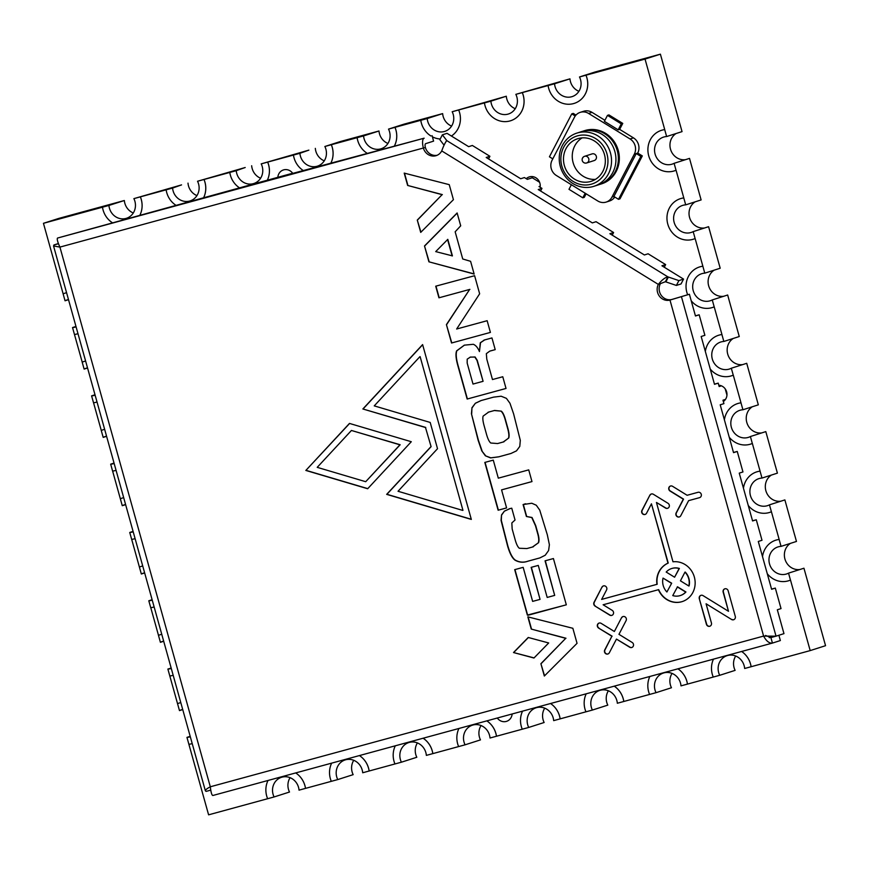 <?xml version="1.0" encoding="UTF-8"?>
<svg xmlns="http://www.w3.org/2000/svg" width="869" height="869" viewBox="0 0 869 869"><rect width="100%" height="100%" fill="white"/><g stroke="black" fill="none" stroke-linecap="round" stroke-linejoin="round"><path stroke-width="1.3" d="M540.116 187.237A8.864 8.245 -107.7 0 0 539.899 183.185A8.864 8.245 -107.7 0 0 529.243 176.918A8.864 8.245 -107.7 0 0 526.256 178.688M723.345 401.521A8.864 8.245 -107.7 0 0 726.636 391.854A8.864 8.245 -107.7 0 0 718.804 385.228M726.929 393.342A8.864 8.245 72.3 0 1 726.093 391.289A8.864 8.245 72.3 0 1 725.8 389.801M497.307 718.022A8.864 8.245 -107.7 0 0 506.562 721.346A8.864 8.245 -107.7 0 0 512.145 713.981M645.037 59.081L660.397 54.171L680.09 124.701A21.28 19.791 72.3 0 1 680.112 124.701L682.046 131.621L666.632 136.542A14.186 13.198 -107.7 0 0 663.503 137.117A14.186 13.198 -107.7 0 0 655.259 154.639A14.186 13.198 -107.7 0 0 672.139 164.143A14.186 13.198 -107.7 0 0 674.105 163.318L676.039 170.237A21.28 19.791 72.3 0 1 674.301 170.889A21.28 19.791 72.3 0 1 648.73 155.844A21.28 19.791 72.3 0 1 661.352 130.361A21.28 19.791 72.3 0 1 661.374 130.35A21.28 19.791 72.3 0 1 664.731 129.611L645.037 59.081L585.978 75.201A21.28 19.791 72.3 0 1 586.89 77.895A21.28 19.791 72.3 0 1 574.268 103.378A21.28 19.791 72.3 0 1 548.687 88.323A21.28 19.791 72.3 0 1 548.1 85.542L522.312 92.581A21.28 19.791 72.3 0 1 523.247 95.264A21.28 19.791 72.3 0 1 510.603 120.758A21.28 19.791 72.3 0 1 485.032 105.703A21.28 19.791 72.3 0 1 484.435 102.922L458.658 109.961A21.28 19.791 72.3 0 1 459.592 112.644A21.28 19.791 72.3 0 1 451.391 136.031A21.28 19.791 72.3 0 0 459.592 112.644A21.28 19.791 72.3 0 0 458.636 109.972L458.658 109.961M578.906 91.321A14.186 13.198 72.3 0 1 570.466 81.653A14.186 13.198 72.3 0 1 569.966 78.851L554.552 83.782A14.186 13.198 -107.7 0 0 555.052 86.585A14.186 13.198 -107.7 0 0 572.106 96.622A14.186 13.198 -107.7 0 0 580.525 79.633A14.186 13.198 -107.7 0 0 579.504 76.972L585.956 75.212A21.28 19.791 72.3 0 1 586.912 77.884A21.28 19.791 72.3 0 1 574.29 103.368A21.28 19.791 72.3 0 1 574.279 103.368L574.268 103.378M515.241 108.701A14.186 13.198 72.3 0 1 506.812 99.033A14.186 13.198 72.3 0 1 506.301 96.231L490.887 101.162A14.186 13.198 -107.7 0 0 491.398 103.965A14.186 13.198 -107.7 0 0 508.441 114.002A14.186 13.198 -107.7 0 0 516.859 97.013A14.186 13.198 -107.7 0 0 515.838 94.352L522.291 92.592A21.28 19.791 72.3 0 1 523.225 95.275A21.28 19.791 72.3 0 1 510.635 120.748A21.28 19.791 72.3 0 1 510.614 120.748L510.635 120.748M440.214 138.986A21.28 19.791 72.3 0 1 432.404 136.835M430.905 135.977A21.28 19.791 72.3 0 1 421.367 123.083A21.28 19.791 72.3 0 1 420.781 120.302L394.993 127.341A21.28 19.791 72.3 0 1 395.927 130.024A21.28 19.791 72.3 0 1 394.45 145.905M133.294 212.981A14.186 13.198 72.3 0 1 124.854 203.313A14.186 13.198 72.3 0 1 124.343 200.511L108.929 205.442A14.186 13.198 -107.7 0 0 109.44 208.245A14.186 13.198 -107.7 0 0 126.494 218.282A14.186 13.198 -107.7 0 0 134.901 201.293A14.186 13.198 -107.7 0 0 133.88 198.632L140.333 196.861A21.28 19.791 72.3 0 1 141.267 199.555A21.28 19.791 72.3 0 1 139.887 215.24A21.28 19.791 72.3 0 0 141.289 199.544A21.28 19.791 72.3 0 0 140.365 196.861L172.594 188.062A14.186 13.198 -107.7 0 0 173.094 190.865A14.186 13.198 -107.7 0 0 190.148 200.902A14.186 13.198 -107.7 0 0 198.566 183.913A14.186 13.198 -107.7 0 0 197.545 181.252L245.21 167.511L236.249 170.682A14.186 13.198 -107.7 0 0 236.759 173.485A14.186 13.198 -107.7 0 0 253.813 183.522A14.186 13.198 -107.7 0 0 262.221 166.533A14.186 13.198 -107.7 0 0 261.2 163.872L308.875 150.131L299.914 153.302A14.186 13.198 -107.7 0 0 300.413 156.105A14.186 13.198 -107.7 0 0 317.467 166.142A14.186 13.198 -107.7 0 0 325.886 149.153A14.186 13.198 -107.7 0 0 324.865 146.492L340.279 141.56L378.982 130.991L363.568 135.922A14.186 13.198 -107.7 0 0 364.078 138.725A14.186 13.198 -107.7 0 0 381.133 148.762A14.186 13.198 -107.7 0 0 389.54 131.773A14.186 13.198 -107.7 0 0 388.519 129.112L403.933 124.18L442.647 113.611L427.233 118.542A14.186 13.198 -107.7 0 0 427.733 121.345A14.186 13.198 -107.7 0 0 444.787 131.382A14.186 13.198 -107.7 0 0 453.205 114.393A14.186 13.198 -107.7 0 0 452.184 111.732L506.301 96.231M112.383 222.736A21.28 19.791 72.3 0 1 103.074 209.983A21.28 19.791 72.3 0 1 102.477 207.202L43.45 223.311L63.144 293.852M239.79 188.03A21.28 19.791 72.3 0 1 230.394 175.223A21.28 19.791 72.3 0 1 229.796 172.442L204.019 179.481A21.28 19.791 72.3 0 1 204.932 182.175A21.28 19.791 72.3 0 1 203.52 197.915M197.545 181.252L203.998 179.492A21.28 19.791 72.3 0 1 204.954 182.164A21.28 19.791 72.3 0 1 203.542 197.904M176.092 205.388A21.28 19.791 72.3 0 1 166.729 192.603A21.28 19.791 72.3 0 1 166.142 189.822M267.652 162.112A21.28 19.791 72.3 0 1 268.586 164.795A21.28 19.791 72.3 0 1 267.152 180.578A21.28 19.791 72.3 0 0 268.608 164.784A21.28 19.791 72.3 0 0 267.685 162.101L261.2 163.872M331.317 144.732A21.28 19.791 72.3 0 1 332.251 147.415A21.28 19.791 72.3 0 1 330.796 163.253A21.28 19.791 72.3 0 0 332.273 147.404A21.28 19.791 72.3 0 0 331.339 144.721L324.865 146.492M303.498 170.682A21.28 19.791 72.3 0 1 294.048 157.843A21.28 19.791 72.3 0 1 293.461 155.062L267.685 162.101M579.504 76.972L594.917 72.04L660.397 54.171M515.838 94.352L569.966 78.851M451.587 126.081A14.186 13.198 72.3 0 1 443.147 116.413A14.186 13.198 72.3 0 1 442.647 113.611M133.88 198.632L181.556 184.891L172.594 188.062M196.948 195.601A14.186 13.198 72.3 0 1 188.508 185.933A14.186 13.198 72.3 0 1 188.008 183.131M260.613 178.221A14.186 13.198 72.3 0 1 252.173 168.553A14.186 13.198 72.3 0 1 251.662 165.751M324.267 160.841A14.186 13.198 72.3 0 1 315.827 151.173A14.186 13.198 72.3 0 1 315.328 148.371M388.519 129.112L394.971 127.352A21.28 19.791 72.3 0 1 395.906 130.035A21.28 19.791 72.3 0 1 394.428 145.916M367.207 153.335A21.28 19.791 72.3 0 1 357.713 140.463A21.28 19.791 72.3 0 1 357.116 137.682L331.339 144.721M387.932 143.461A14.186 13.198 72.3 0 1 379.492 133.793A14.186 13.198 72.3 0 1 378.982 130.991M735.706 656.019A14.186 13.198 -107.7 0 0 734.099 667.707A14.186 13.198 -107.7 0 0 735.12 670.368L719.706 675.3A14.186 13.198 72.3 0 1 718.685 672.639A14.186 13.198 72.3 0 1 727.092 655.65A14.186 13.198 72.3 0 1 744.146 665.687A14.186 13.198 72.3 0 1 744.657 668.489L751.109 666.729A21.28 19.791 -107.7 0 0 750.512 663.949A21.28 19.791 -107.7 0 0 741.637 651.478A21.28 19.791 -107.7 0 1 750.534 663.938A21.28 19.791 -107.7 0 1 751.131 666.719L810.19 650.599L790.497 580.058A21.28 19.791 72.3 0 1 788.759 580.709A21.28 19.791 72.3 0 1 788.737 580.72A21.28 19.791 72.3 0 1 767.284 573.736M713.482 659.136A21.28 19.791 -107.7 0 0 712.319 674.377A21.28 19.791 -107.7 0 0 713.253 677.06L719.706 675.3M672.052 673.399A14.186 13.198 -107.7 0 0 670.433 685.087A14.186 13.198 -107.7 0 0 671.455 687.748L656.041 692.68A14.186 13.198 72.3 0 1 655.02 690.019A14.186 13.198 72.3 0 1 663.438 673.03A14.186 13.198 72.3 0 1 680.492 683.067A14.186 13.198 72.3 0 1 680.992 685.869L687.444 684.109A21.28 19.791 -107.7 0 0 686.858 681.329A21.28 19.791 -107.7 0 0 677.929 668.826M649.838 676.473A21.28 19.791 -107.7 0 0 648.654 691.757A21.28 19.791 -107.7 0 0 649.588 694.44L656.041 692.68M687.444 684.109L687.477 684.099A21.28 19.791 -107.7 0 0 686.879 681.318A21.28 19.791 -107.7 0 0 677.961 668.815M608.387 690.779A14.186 13.198 -107.7 0 0 606.779 702.467A14.186 13.198 -107.7 0 0 607.8 705.128L592.386 710.06A14.186 13.198 72.3 0 1 591.365 707.399A14.186 13.198 72.3 0 1 599.784 690.41A14.186 13.198 72.3 0 1 616.827 700.447A14.186 13.198 72.3 0 1 617.338 703.249L623.79 701.489A21.28 19.791 -107.7 0 0 623.192 698.709A21.28 19.791 -107.7 0 0 614.231 686.173M586.206 693.81A21.28 19.791 -107.7 0 0 585 709.137A21.28 19.791 -107.7 0 0 585.934 711.82L592.386 710.06M623.79 701.489L623.812 701.479A21.28 19.791 -107.7 0 0 623.225 698.698A21.28 19.791 -107.7 0 0 614.253 686.162M290.094 777.679A14.186 13.198 -107.7 0 0 288.475 789.367A14.186 13.198 -107.7 0 0 289.496 792.028L274.083 796.96A14.186 13.198 72.3 0 1 273.072 794.299A14.186 13.198 72.3 0 1 281.48 777.31A14.186 13.198 72.3 0 1 298.534 787.347A14.186 13.198 72.3 0 1 299.034 790.149L305.519 788.379A21.28 19.791 -107.7 0 0 304.9 785.609A21.28 19.791 -107.7 0 0 295.71 772.932A21.28 19.791 -107.7 0 1 304.921 785.598A21.28 19.791 -107.7 0 1 305.519 788.379L337.748 779.58A14.186 13.198 72.3 0 1 336.727 776.919A14.186 13.198 72.3 0 1 345.145 759.93A14.186 13.198 72.3 0 1 362.188 769.967A14.186 13.198 72.3 0 1 362.699 772.769L369.151 770.999A21.28 19.791 -107.7 0 0 368.586 768.218A21.28 19.791 -107.7 0 0 359.44 755.574A21.28 19.791 -107.7 0 1 368.554 768.229A21.28 19.791 -107.7 0 1 369.151 770.999L401.402 762.2A14.186 13.198 72.3 0 1 400.392 759.539A14.186 13.198 72.3 0 1 408.799 742.55A14.186 13.198 72.3 0 1 425.853 752.587A14.186 13.198 72.3 0 1 426.353 755.389L432.805 753.619A21.28 19.791 -107.7 0 0 432.241 750.838A21.28 19.791 -107.7 0 0 423.149 738.216M268.021 780.471A21.28 19.791 -107.7 0 0 266.707 796.037A21.28 19.791 -107.7 0 0 267.63 798.72L274.083 796.96M331.654 763.134A21.28 19.791 -107.7 0 0 330.361 778.657A21.28 19.791 -107.7 0 0 331.295 781.34M458.93 728.472A21.28 19.791 -107.7 0 0 457.681 743.897A21.28 19.791 -107.7 0 0 458.615 746.58L432.838 753.619A21.28 19.791 -107.7 0 0 432.219 750.849A21.28 19.791 -107.7 0 0 423.116 738.226M395.297 745.808A21.28 19.791 -107.7 0 0 394.015 761.277A21.28 19.791 -107.7 0 0 394.95 763.96M481.068 725.539A14.186 13.198 -107.7 0 0 479.46 737.227A14.186 13.198 -107.7 0 0 480.481 739.888L465.067 744.82A14.186 13.198 72.3 0 1 464.046 742.159A14.186 13.198 72.3 0 1 472.464 725.17A14.186 13.198 72.3 0 1 489.508 735.207A14.186 13.198 72.3 0 1 490.018 738.009L496.492 736.239A21.28 19.791 -107.7 0 0 495.873 733.469A21.28 19.791 -107.7 0 0 486.825 720.879M522.562 711.135A21.28 19.791 -107.7 0 0 521.335 726.517A21.28 19.791 -107.7 0 0 522.269 729.2L496.492 736.239A21.28 19.791 -107.7 0 0 495.906 733.458A21.28 19.791 -107.7 0 0 486.846 720.868M353.759 760.299A14.186 13.198 -107.7 0 0 352.141 771.987A14.186 13.198 -107.7 0 0 353.162 774.648L337.748 779.58M417.413 742.919A14.186 13.198 -107.7 0 0 415.795 754.607A14.186 13.198 -107.7 0 0 416.816 757.268L401.402 762.2M544.733 708.159A14.186 13.198 -107.7 0 0 543.114 719.847A14.186 13.198 -107.7 0 0 544.135 722.508L528.721 727.44A14.186 13.198 72.3 0 1 527.7 724.779A14.186 13.198 72.3 0 1 536.119 707.79A14.186 13.198 72.3 0 1 553.173 717.827A14.186 13.198 72.3 0 1 553.672 720.629L560.125 718.869A21.28 19.791 -107.7 0 0 559.538 716.089A21.28 19.791 -107.7 0 0 550.522 703.521M560.125 718.869L560.157 718.859A21.28 19.791 -107.7 0 0 559.56 716.078A21.28 19.791 -107.7 0 0 550.555 703.521M775.474 466.218L775.441 466.229A21.28 19.791 72.3 0 1 775.474 466.218L777.407 473.138L761.994 478.069A14.186 13.198 -107.7 0 0 758.865 478.634A14.186 13.198 -107.7 0 0 750.61 496.166A14.186 13.198 -107.7 0 0 767.501 505.66A14.186 13.198 -107.7 0 0 769.467 504.835L784.881 499.914L794.516 534.533A21.28 19.791 72.3 0 1 794.538 534.522L796.471 541.441L781.057 546.373A14.186 13.198 -107.7 0 0 777.929 546.938A14.186 13.198 -107.7 0 0 769.684 564.47A14.186 13.198 -107.7 0 0 786.564 573.964A14.186 13.198 -107.7 0 0 788.531 573.138L790.464 580.068A21.28 19.791 72.3 0 1 788.726 580.72L788.759 580.709M769.467 504.835L771.4 511.765A21.28 19.791 72.3 0 1 769.662 512.417A21.28 19.791 72.3 0 1 748.263 505.508M771.4 511.765L771.422 511.754A21.28 19.791 72.3 0 1 769.684 512.406A21.28 19.791 72.3 0 1 769.673 512.417L769.684 512.406M743.451 488.226A21.28 19.791 72.3 0 1 756.703 471.878L756.725 471.878A21.28 19.791 72.3 0 1 756.725 471.878A21.28 19.791 72.3 0 1 760.082 471.139L752.348 443.451A21.28 19.791 72.3 0 1 750.588 444.113A21.28 19.791 72.3 0 1 729.254 437.27M756.378 397.915A21.28 19.791 72.3 0 1 756.399 397.915L758.333 404.835L742.919 409.766A14.186 13.198 -107.7 0 0 739.791 410.331A14.186 13.198 -107.7 0 0 731.535 427.863A14.186 13.198 -107.7 0 0 748.426 437.357A14.186 13.198 -107.7 0 0 750.392 436.531L752.326 443.462A21.28 19.791 72.3 0 1 750.61 444.102A21.28 19.791 72.3 0 1 750.599 444.102L750.61 444.102M676.039 170.237L676.071 170.237A21.28 19.791 72.3 0 1 674.333 170.889A21.28 19.791 72.3 0 1 674.311 170.889L674.333 170.889M680.416 198.664L680.449 198.653A21.28 19.791 72.3 0 1 683.773 197.926L685.706 204.856A14.186 13.198 -107.7 0 0 682.578 205.421A14.186 13.198 -107.7 0 0 674.322 222.953A14.186 13.198 -107.7 0 0 691.213 232.447A14.186 13.198 -107.7 0 0 693.18 231.621L695.113 238.54A21.28 19.791 72.3 0 1 693.375 239.203A21.28 19.791 72.3 0 1 667.794 224.148A21.28 19.791 72.3 0 1 680.416 198.664A21.28 19.791 72.3 0 1 680.449 198.653A21.28 19.791 72.3 0 1 683.794 197.915L676.071 170.237M695.113 238.54L695.135 238.54A21.28 19.791 72.3 0 1 693.397 239.192A21.28 19.791 72.3 0 1 693.386 239.192L693.375 239.203M705.335 351.434A21.28 19.791 72.3 0 1 718.565 335.271A21.28 19.791 72.3 0 1 718.587 335.26A21.28 19.791 72.3 0 1 721.943 334.532L714.209 306.844A21.28 19.791 72.3 0 1 712.45 307.507A21.28 19.791 72.3 0 1 691.224 300.804M687.64 294.732A21.28 19.791 72.3 0 1 686.868 292.451A21.28 19.791 72.3 0 1 699.491 266.968A21.28 19.791 72.3 0 1 699.512 266.957A21.28 19.791 72.3 0 1 702.869 266.229L695.135 238.54M699.491 266.968L699.512 266.957A21.28 19.791 72.3 0 1 702.847 266.229L704.781 273.159A14.186 13.198 -107.7 0 0 701.652 273.724A14.186 13.198 -107.7 0 0 693.397 291.256A14.186 13.198 -107.7 0 0 710.288 300.75A14.186 13.198 -107.7 0 0 712.254 299.924L714.188 306.844A21.28 19.791 72.3 0 1 712.471 307.496A21.28 19.791 72.3 0 1 712.461 307.496L712.471 307.496M724.398 419.836A21.28 19.791 72.3 0 1 737.629 403.574A21.28 19.791 72.3 0 1 737.662 403.564A21.28 19.791 72.3 0 1 741.007 402.836L733.284 375.147A21.28 19.791 72.3 0 1 731.513 375.81A21.28 19.791 72.3 0 1 710.245 369.043M718.587 335.26L718.565 335.271A21.28 19.791 72.3 0 1 721.911 334.532L723.844 341.463A14.186 13.198 -107.7 0 0 720.716 342.028A14.186 13.198 -107.7 0 0 712.471 359.56A14.186 13.198 -107.7 0 0 729.352 369.053A14.186 13.198 -107.7 0 0 731.318 368.228L733.251 375.158A21.28 19.791 72.3 0 1 731.546 375.799A21.28 19.791 72.3 0 1 731.524 375.799L731.546 375.799M182.729 709.571L179.481 710.614A14.186 13.198 72.3 0 1 181.447 709.788A14.186 13.198 72.3 0 1 182.696 709.462M163.698 641.257L160.407 642.31A14.186 13.198 72.3 0 1 162.373 641.485A14.186 13.198 72.3 0 1 163.665 641.148M144.656 572.943L141.332 573.996A14.186 13.198 72.3 0 1 143.298 573.182A14.186 13.198 72.3 0 1 144.634 572.834M68.51 299.675L65.056 300.783A14.186 13.198 72.3 0 1 67.022 299.957A14.186 13.198 72.3 0 1 68.488 299.588M87.552 367.989L84.119 369.086A14.186 13.198 72.3 0 1 86.085 368.271A14.186 13.198 72.3 0 1 87.53 367.902M106.583 436.303L103.194 437.389A14.186 13.198 72.3 0 1 105.16 436.575A14.186 13.198 72.3 0 1 106.561 436.216M125.625 504.628L122.268 505.693A14.186 13.198 72.3 0 1 124.234 504.878A14.186 13.198 72.3 0 1 125.592 504.52M539.204 182.023A8.864 8.245 72.3 0 1 539.052 181.132M685.706 204.856L701.12 199.924L699.165 193.005A21.28 19.791 72.3 0 1 699.187 193.005L691.431 165.316A21.28 19.791 72.3 0 1 691.431 165.327L689.519 158.386L674.105 163.318M718.229 261.308A21.28 19.791 72.3 0 1 718.261 261.308L710.527 233.62A21.28 19.791 72.3 0 1 710.505 233.631M737.303 329.612A21.28 19.791 72.3 0 1 737.325 329.612L729.569 301.934A21.28 19.791 72.3 0 1 729.569 301.934L727.668 295.004L712.254 299.924M756.399 397.915L748.644 370.237A21.28 19.791 72.3 0 1 748.644 370.237L746.732 363.307L731.318 368.228M775.441 466.229L767.74 438.53A21.28 19.791 72.3 0 1 767.718 438.541M810.19 650.599L825.55 645.689L805.878 575.137A21.28 19.791 72.3 0 1 805.856 575.148M124.343 200.511L58.81 218.401L43.45 223.311M292.777 173.431A8.864 8.245 -107.7 0 0 283.413 169.944A8.864 8.245 -107.7 0 0 277.819 177.504M77.83 333.739A21.28 19.791 -107.7 0 0 77.841 333.729A21.28 19.791 -107.7 0 0 77.993 333.685A21.28 19.791 -107.7 0 1 77.819 333.739L77.841 333.729A21.28 19.791 -107.7 0 1 74.462 334.478L82.218 362.156M64.882 293.201L64.86 293.201A21.28 19.791 -107.7 0 1 66.587 292.744A21.28 19.791 -107.7 0 0 64.882 293.201A21.28 19.791 -107.7 0 0 64.871 293.201A21.28 19.791 -107.7 0 0 63.122 293.863L65.056 300.783M96.894 402.043A21.28 19.791 -107.7 0 0 96.904 402.032A21.28 19.791 -107.7 0 0 97.024 401.999A21.28 19.791 -107.7 0 1 96.883 402.043L96.904 402.032A21.28 19.791 -107.7 0 1 93.526 402.781L91.593 395.862L95.014 394.765M83.935 361.515A21.28 19.791 -107.7 0 1 85.618 361.059A21.28 19.791 -107.7 0 0 83.956 361.504A21.28 19.791 -107.7 0 0 83.945 361.504L83.935 361.515A21.28 19.791 -107.7 0 0 82.186 362.167L84.119 369.086M93.559 402.781L101.282 430.459M115.968 470.346A21.28 19.791 -107.7 0 0 115.979 470.346A21.28 19.791 -107.7 0 0 116.066 470.314A21.28 19.791 -107.7 0 1 115.957 470.346L115.979 470.346A21.28 19.791 -107.7 0 1 112.601 471.085L110.667 464.165L114.045 463.079M102.998 429.818A21.28 19.791 -107.7 0 1 104.649 429.373A21.28 19.791 -107.7 0 0 103.02 429.807A21.28 19.791 -107.7 0 0 103.009 429.807L102.998 429.818A21.28 19.791 -107.7 0 0 101.26 430.47L103.194 437.389M112.622 471.085L122.268 505.693M133.196 531.785A14.186 13.198 72.3 0 1 132.87 531.893A14.186 13.198 72.3 0 1 129.742 532.469L131.675 539.388A21.28 19.791 -107.7 0 0 135.032 538.65A21.28 19.791 -107.7 0 0 135.053 538.65A21.28 19.791 -107.7 0 0 135.097 538.628A21.28 19.791 -107.7 0 1 135.032 538.65L135.053 538.65M122.073 498.122L122.094 498.111A21.28 19.791 -107.7 0 1 123.691 497.687A21.28 19.791 -107.7 0 0 122.094 498.111A21.28 19.791 -107.7 0 0 122.084 498.111A21.28 19.791 -107.7 0 0 120.335 498.773M131.697 539.388L141.332 573.996M152.227 600.11A14.186 13.198 72.3 0 1 151.934 600.207A14.186 13.198 72.3 0 1 148.805 600.772L150.739 607.692A21.28 19.791 -107.7 0 0 154.095 606.953A21.28 19.791 -107.7 0 0 154.117 606.953A21.28 19.791 -107.7 0 0 154.139 606.942A21.28 19.791 -107.7 0 1 154.095 606.953L154.117 606.953M141.147 566.425L141.169 566.414A21.28 19.791 -107.7 0 1 142.722 565.991A21.28 19.791 -107.7 0 0 141.169 566.414A21.28 19.791 -107.7 0 0 141.158 566.425A21.28 19.791 -107.7 0 0 139.398 567.077M150.772 607.692L158.495 635.369M160.233 634.718L160.211 634.728A21.28 19.791 -107.7 0 1 161.764 634.305A21.28 19.791 -107.7 0 0 160.233 634.718A21.28 19.791 -107.7 0 0 160.222 634.728A21.28 19.791 -107.7 0 0 158.473 635.38L160.407 642.31M171.269 668.424A14.186 13.198 72.3 0 1 171.008 668.511A14.186 13.198 72.3 0 1 167.88 669.076L179.481 710.614M179.286 703.032L179.307 703.021A21.28 19.791 -107.7 0 1 180.795 702.619A21.28 19.791 -107.7 0 0 179.307 703.021A21.28 19.791 -107.7 0 0 179.296 703.032A21.28 19.791 -107.7 0 0 177.548 703.684M190.3 736.738A14.186 13.198 72.3 0 1 190.083 736.814A14.186 13.198 72.3 0 1 186.954 737.379L208.603 814.829L267.63 798.72M560.157 718.859L585.934 711.82M623.812 701.479L649.588 694.44M687.477 684.099L713.253 677.06M762.515 556.627A21.28 19.791 72.3 0 1 775.778 540.181A21.28 19.791 72.3 0 1 775.8 540.181A21.28 19.791 72.3 0 1 779.156 539.443L771.422 511.754M548.1 85.542L554.552 83.782M452.184 111.732L458.636 109.972M484.435 102.922L490.887 101.162M420.781 120.302L427.233 118.542M102.477 207.202L108.929 205.442M229.796 172.442L236.249 170.682M293.461 155.062L299.914 153.302M357.116 137.682L363.568 135.922M458.615 746.58L465.067 744.82M522.269 729.2L528.721 727.44M788.531 573.138L803.944 568.217L805.878 575.137M775.778 540.181L775.8 540.181A21.28 19.791 72.3 0 1 779.124 539.453L779.156 539.443M779.124 539.453L781.057 546.373M750.392 436.531L765.806 431.611L767.74 438.53M756.703 471.878A21.28 19.791 72.3 0 1 760.06 471.15L760.082 471.139M760.06 471.15L761.994 478.069M737.662 403.564L737.629 403.574A21.28 19.791 72.3 0 1 740.985 402.836L742.919 409.766M661.352 130.361L661.374 130.35A21.28 19.791 72.3 0 1 664.698 129.622L664.731 129.611M664.698 129.622L666.632 136.542M693.18 231.621L708.593 226.69L710.527 233.62M718.261 261.308L720.195 268.228L704.781 273.159M737.325 329.612L739.258 336.531L723.844 341.463M167.88 669.076L171.16 668.033M148.805 600.772L152.118 599.719M129.742 532.469L133.087 531.393M76.081 326.842A14.186 13.198 72.3 0 1 75.657 326.983A14.186 13.198 72.3 0 1 72.529 327.559L74.462 334.478M72.529 327.559L75.972 326.451M186.954 737.379L190.192 736.347M114.154 463.47A14.186 13.198 72.3 0 1 113.796 463.59A14.186 13.198 72.3 0 1 110.667 464.165M95.123 395.156A14.186 13.198 72.3 0 1 94.721 395.286A14.186 13.198 72.3 0 1 91.593 395.862M169.813 675.995A21.28 19.791 -107.7 0 0 173.17 675.267A21.28 19.791 -107.7 0 0 173.17 675.256L173.17 675.256M188.888 744.298A21.28 19.791 -107.7 0 0 192.212 743.582M733.251 338.454A14.186 13.198 -107.7 0 0 728.059 355.171A14.186 13.198 -107.7 0 0 742.691 364.6M714.188 270.15A14.186 13.198 -107.7 0 0 708.995 286.857A14.186 13.198 -107.7 0 0 723.616 296.286M695.113 201.847A14.186 13.198 -107.7 0 0 689.921 218.553A14.186 13.198 -107.7 0 0 704.553 227.982M676.039 133.544A14.186 13.198 -107.7 0 0 670.846 150.25A14.186 13.198 -107.7 0 0 685.478 159.679M752.326 406.757A14.186 13.198 -107.7 0 0 747.134 423.475A14.186 13.198 -107.7 0 0 761.765 432.903M771.4 475.061A14.186 13.198 -107.7 0 0 766.208 491.778A14.186 13.198 -107.7 0 0 780.829 501.207M790.464 543.364A14.186 13.198 -107.7 0 0 785.272 560.081A14.186 13.198 -107.7 0 0 799.904 569.51M631.676 647.524A2.781 2.596 -107.7 0 0 632.165 642.463L618.956 634.327L626.082 620.64A2.781 2.596 -107.7 0 0 622.932 616.577A2.781 2.596 -107.7 0 0 621.487 617.816L614.361 631.491L601.152 623.355A2.781 2.596 -107.7 0 0 597.307 625.387A2.781 2.596 -107.7 0 0 598.665 628.113L611.874 636.249L604.748 649.936A2.781 2.596 -107.7 0 0 607.898 653.999A2.781 2.596 -107.7 0 0 609.343 652.76L616.469 639.084L629.688 647.22A2.781 2.596 -107.7 0 0 631.676 647.524M644.994 514.491A2.781 2.596 -107.7 0 0 646.547 513.221L651.446 503.824L667.979 563.155A20.519 19.085 -107.7 0 0 656.942 584.337L601.641 599.404L606.54 590.008A2.781 2.596 -107.7 0 0 603.39 585.934A2.781 2.596 -107.7 0 0 601.945 587.172L594.048 602.315A2.781 2.596 -107.7 0 0 595.113 606.117L609.734 615.122A2.781 2.596 -107.7 0 0 613.568 613.09A2.781 2.596 -107.7 0 0 612.211 610.364L603.129 604.77L658.43 589.703A20.519 19.085 -107.7 0 0 681.437 601.815A20.519 19.085 -107.7 0 0 682.187 601.598A20.519 19.085 -107.7 0 0 694.592 577.994A20.519 19.085 -107.7 0 0 672.986 561.798L656.443 502.456L665.524 508.05A2.781 2.596 -107.7 0 0 669.358 506.019A2.781 2.596 -107.7 0 0 668 503.292L653.379 494.287A2.781 2.596 -107.7 0 0 649.838 495.243L641.952 510.385A2.781 2.596 -107.7 0 0 644.994 514.491M682.306 601.554A20.519 19.085 72.3 0 1 681.687 601.739A20.519 19.085 72.3 0 1 658.68 589.627L658.43 589.703M709.669 626.288A2.781 2.596 -107.7 0 0 711.418 622.921L706.084 603.781L731.557 619.478A2.781 2.596 -107.7 0 0 735.293 616.414L728.157 590.801A2.781 2.596 -107.7 0 0 724.811 588.824A2.781 2.596 -107.7 0 0 723.16 592.158L728.494 611.298L703.021 595.602A2.781 2.596 -107.7 0 0 699.284 598.665L706.421 624.279A2.781 2.596 -107.7 0 0 709.669 626.288M679.21 516.979A2.781 2.596 -107.7 0 0 680.764 515.719L688.617 500.642L699.512 497.665A2.781 2.596 -107.7 0 0 701.25 494.255A2.781 2.596 -107.7 0 0 698.024 492.299L687.118 495.276L672.563 486.303A2.781 2.596 -107.7 0 0 668.717 488.335A2.781 2.596 -107.7 0 0 670.086 491.061L683.295 499.197L676.169 512.884A2.781 2.596 -107.7 0 0 679.21 516.979M292.744 173.387L424.148 138.193A9.222 3.378 74.8 0 0 423.409 148.11A10.634 9.896 -107.7 0 0 435.814 155.747A10.634 9.896 -107.7 0 0 436.195 155.638A10.634 9.896 -107.7 0 0 441.724 150.913C443.668 145.612 445.362 142.179 446.818 140.626A10.634 2.868 27.5 0 0 446.633 140.376L442.375 134.825L447.024 133.337L468.652 146.665L472.367 145.471L489.91 156.29L486.195 157.474L520.694 178.742L524.409 177.558L527.342 179.351L532.295 177.776L539.584 182.273M685.934 591.985L677.527 586.803L672.747 595.591A14.186 13.198 -107.7 0 0 679.743 595.721A14.186 13.198 -107.7 0 0 680.253 595.569A14.186 13.198 -107.7 0 0 685.684 592.061L685.934 591.985A14.186 13.198 72.3 0 1 680.503 595.482A14.186 13.198 72.3 0 1 680.373 595.526M411.298 441.724L349.468 423.42L305.845 470.444L367.674 488.747L411.298 441.724M430.861 446.742L386.672 494.363L471.324 519.423L422.606 344.591L362.873 408.973L425.495 427.515L431.1 446.655L386.922 494.287L471.28 519.26M513.514 652.543L533.957 658.018L548.687 642.962L528.243 637.477L513.514 652.543L534.077 657.898M572.856 628.287L527.852 616.871L531.252 629.08L565.73 638.324L540.898 663.699L544.342 676.039L577.049 643.321L572.856 628.287M540.051 599.382L532.643 601.391L523.16 567.348L514.698 569.651L527.364 615.089L566.316 604.824L553.423 558.55L545.059 560.831L554.694 595.395L547.188 597.438L538.269 565.415L531.133 567.359L540.051 599.382L531.383 567.283M510.049 508.55L504.4 511.135L501.532 514.926L501.055 520.379L507.496 545.634C509.658 553.238 512.178 558.094 515.045 560.19C519.141 562.46 523.388 562.808 527.776 561.244L539.888 557.909L545.232 555.237L548.6 550.522L549.393 544.722L547.318 534.793L539.725 510.07L536.271 505.226L531.785 503.238L523.084 504.563L526.408 516.479L531.785 517.566L535.5 525.799L537.618 533.392C538.856 537.683 539.073 540.844 538.269 542.875L532.458 547.035L526.886 548.556L519.325 548.263C517.783 547.046 516.371 544.135 515.1 539.53L512.167 528.993L511.841 522.942L515.045 520.01L511.754 508.191L509.136 508.821M533.338 546.775L532.458 547.035M523.898 504.313L523.084 504.563M498.133 510.222L506.594 507.909L501.565 489.877L531.98 481.589L528.721 469.879L498.306 478.167L493.277 460.125L484.815 462.427L498.133 510.222L506.594 507.898M516.49 450.859L519.781 446.416L520.303 440.377L513.622 413.894L509.962 403.259L506.399 398.35L501.152 396.221L493.538 397.144L480.991 400.587L475.365 403.249L471.965 407.724L471.443 413.753L478.124 440.235L481.784 450.87L485.369 455.791L490.572 457.909L498.687 456.855L510.972 453.477L516.49 450.859M484.413 339.985L480.275 342.788L479.438 351.576C477.841 347.709 475.81 345.286 473.333 344.298L464.339 345.156L456.616 350.87C455.508 353.629 455.867 358.386 457.702 365.121L467.153 399.045L506.03 388.454L502.771 376.744L492.473 379.547L486.792 359.158L486.336 353.661L489.758 351.13L495.211 349.642L491.952 337.932L484 340.105M490.409 332.414L487.151 320.704L456.649 329.014L479.645 293.787L474.615 275.712L435.717 286.194L438.943 297.806L469.651 289.442L446.416 324.626L451.543 343.005L490.409 332.414L451.543 343.005M428.917 261.819L474.148 274.05L470.596 261.319L462.732 258.984L455.16 231.795L460.711 225.81L457.127 212.97L424.506 245.97L428.917 261.819L474.105 273.887M453.422 199.674L449.24 184.652L404.204 173.105L407.637 185.445L442.104 194.678L417.283 220.063L420.715 232.392L453.422 199.674M540.236 186.183L539.03 186.563L541.963 188.367L538.237 189.551L592.332 222.898L596.058 221.704L613.601 232.523L609.886 233.707L644.385 254.975L648.1 253.781L665.643 264.6L661.928 265.784L683.555 279.112L678.895 280.6L668.391 277.048A10.634 2.868 27.5 0 0 667.903 276.885C664.959 277.526 661.776 280.024 658.344 284.413A10.634 9.896 -107.7 0 0 659.386 296.144A10.634 9.896 -107.7 0 0 669.977 300.066L689.399 294.254L695.461 315.99L699.176 314.806L704.889 335.304L701.174 336.499L714.492 384.315L718.218 383.131L719.163 386.542L721.4 385.836M670.596 485.988A2.781 2.596 -107.7 0 0 670.336 490.985L683.545 499.121L676.408 512.808A2.781 2.596 -107.7 0 0 679.439 516.914M688.617 500.642L699.741 497.6M349.61 423.464L305.845 470.444M306.094 470.368L367.783 488.628M425.495 427.515L431.1 446.655M362.873 408.973L425.745 427.429M422.649 344.732L363.123 408.897M528.374 637.52L513.764 652.456M540.898 663.699L544.548 675.821M565.73 638.324L541.148 663.623M531.252 629.08L565.98 638.237M528.113 616.827L531.502 629.004M621.487 617.816L614.361 631.491M621.737 617.729A2.781 2.596 72.3 0 1 623.062 616.534M631.893 647.459A2.781 2.596 72.3 0 1 629.927 647.144L629.688 647.22M616.469 639.084L629.927 647.144M608.018 653.955A2.781 2.596 72.3 0 1 604.998 649.849L604.748 649.936M611.874 636.249L604.998 649.849M598.665 628.113L612.124 636.173M598.915 628.026A2.781 2.596 72.3 0 1 599.186 623.04M656.942 584.337L657.192 584.261A20.519 19.085 72.3 0 1 668.228 563.079L667.979 563.155M651.446 503.824L668.228 563.079M645.222 514.415A2.781 2.596 72.3 0 1 642.202 510.309L641.952 510.385M649.838 495.243L642.202 510.309M650.088 495.167A2.781 2.596 72.3 0 1 651.413 493.972M667.729 508.289A2.781 2.596 72.3 0 1 665.773 507.974L665.524 508.05M656.443 502.456L665.773 507.974M603.129 604.77L658.68 589.627M611.939 615.35A2.781 2.596 72.3 0 1 609.973 615.046L609.734 615.122M595.113 606.117L609.973 615.046M595.352 606.03A2.781 2.596 72.3 0 1 594.298 602.239L594.048 602.315M601.945 587.172L594.298 602.239M602.184 587.096A2.781 2.596 72.3 0 1 603.51 585.902M554.694 595.395L545.308 560.766M528.004 615.263L566.316 604.813M527.364 615.089L528.254 615.176M514.948 569.575L527.602 615.013M706.084 603.781L731.557 619.478M709.886 626.212A2.781 2.596 72.3 0 1 706.671 624.203L706.421 624.279M699.284 598.665L706.671 624.203M699.523 598.589A2.781 2.596 72.3 0 1 701.055 595.298M728.494 611.298L723.399 592.082A2.781 2.596 72.3 0 1 724.931 588.791M733.762 619.706A2.781 2.596 72.3 0 1 731.807 619.401M538.269 542.875L532.708 546.959M526.408 516.479L532.024 517.489L535.749 525.712L537.868 533.316C539.106 537.596 539.323 540.757 538.519 542.799M523.334 504.487L526.647 516.392M525.549 503.77L523.334 504.476M501.532 514.926L501.304 520.303L507.746 545.558C509.907 553.162 512.417 558.017 515.295 560.114C519.39 562.384 523.638 562.732 528.026 561.157L540.018 557.876M504.4 511.135L501.771 514.85M510.299 508.474L504.65 511.059M531.98 481.578L501.565 489.877M485.065 462.362L498.382 510.136M485.369 455.791L490.822 457.833L498.936 456.779L511.091 453.444M481.784 450.87L485.608 455.714M471.443 413.753L478.374 440.159L482.034 450.794M471.965 407.724L471.693 413.666M475.365 403.249L472.215 407.648M481.122 400.555L475.604 403.173M479.438 351.576L480.524 342.712L484.663 339.909M495.211 349.631L490.007 351.054M467.153 399.045L506.03 388.443M456.616 350.87L456.866 350.783C455.758 353.553 456.116 358.3 457.952 365.045L467.403 398.969M464.459 345.112L456.866 350.783M446.416 324.626L451.793 342.918M469.651 289.442L446.666 324.55M438.943 297.806L469.901 289.366M435.966 286.129L439.193 297.73M424.506 245.97L429.167 261.743M457.17 213.101L424.756 245.894M417.283 220.063L420.933 232.175M442.104 194.678L417.533 219.976M407.637 185.445L442.354 194.602M404.487 173.181L407.887 185.358M432.078 135.662L433.598 141.126L425.669 143.657A3.541 1.303 74.8 0 0 425.386 147.469A10.634 9.896 -107.7 0 0 437.161 155.269M58.332 243.559L53.932 244.96L53.563 245.981L59.928 247.1C57.571 241.93 56.778 238.921 57.539 238.052L292.636 173.235M772.269 643.125L212.851 795.493C211.819 795.309 210.961 792.409 210.309 786.782C205.79 789.215 204.421 790.747 206.192 791.377L205.366 790.79L53.552 245.992M725.463 399.414L722.975 400.207L723.931 403.629L720.205 404.813L733.534 452.64L737.249 451.445L742.962 471.954L739.247 473.138L752.576 520.955L756.291 519.771L762.004 540.268L758.289 541.463L771.607 589.28L775.322 588.096L781.035 608.582L777.32 609.777L783.968 633.631L776.039 636.173L763.601 636.086C766.339 641.137 769.293 643.462 772.443 643.082L780.362 640.551L778.896 635.261M212.851 795.493L772.443 643.082L770.912 637.618L772.02 637.27M446.818 140.626L667.903 276.885L665.382 281.73L658.344 284.413L441.724 150.913M660.331 283.783A10.634 9.896 -107.7 0 0 661.363 295.514A10.634 9.896 -107.7 0 0 671.954 299.436L689.399 294.254M351.434 430.47L400.174 444.743L365.708 481.698L317.218 467.348L351.434 430.47L399.925 444.819L365.708 481.698M462.949 510.331L420.118 356.627L462.949 510.331M685.217 572.052A14.186 13.198 72.3 0 1 689.084 585.923L688.835 586.01A14.186 13.198 -107.7 0 0 684.968 572.128L685.217 572.052M671.433 583.284L663.036 578.102L671.683 583.197L666.903 591.985L671.683 583.197M671.737 568.5A14.186 13.198 72.3 0 1 671.867 568.467A14.186 13.198 72.3 0 1 679.373 568.445L674.594 577.222L666.186 572.052A14.186 13.198 -107.7 0 1 671.618 568.543A14.186 13.198 -107.7 0 1 679.124 568.522L674.594 577.222M503.444 441.952L508.745 437.998C509.43 436.097 509.136 432.838 507.844 428.211L505.497 419.803C504.216 415.186 502.803 412.297 501.261 411.135L494.57 410.45L488.096 412.243M503.955 441.8L497.622 443.548L490.768 443.016C489.214 441.8 487.77 438.812 486.444 434.055L484.098 425.636C482.827 421.02 482.512 417.837 483.164 416.077L488.65 412.08L494.32 410.537L501.261 411.135M482.838 381.382L473.018 384.065L467.174 363.079L467.196 359.158L470.379 357.083L474.843 357.072L476.994 360.407L483.088 381.306L477.244 360.331L475.093 356.985L470.118 357.159M447.807 239.366L452.412 255.877L435.706 251.608L447.807 239.366M53.932 244.96L58.408 243.744M210.689 790.149L206.192 791.377M765.589 635.456L770.868 637.629M681.47 296.785L776.039 636.173L770.944 637.553M725.213 388.877L726.962 395.145M462.699 510.407L398.035 491.267L437.52 448.708L430.198 422.443L374.246 405.877L419.868 356.703M688.835 586.01L680.438 580.829L684.968 572.128M677.277 586.89L685.684 592.061M663.036 578.102A14.186 13.198 -107.7 0 0 666.903 591.985M508.745 437.998L503.194 442.028M488.226 412.199L488.899 412.004M501.011 411.222C502.554 412.384 503.966 415.263 505.258 419.879L507.594 428.287C508.886 432.914 509.191 436.184 508.495 438.074M447.557 239.442L452.162 255.964M678.895 280.6L676.375 285.445L665.86 281.893A10.634 2.868 27.5 0 0 665.382 281.73M444.048 145.145L439.855 139.67L442.375 134.825M676.375 285.445L681.024 283.957L683.555 279.112M665.643 264.6L664.274 267.228M613.601 232.523L612.221 235.151M541.963 188.367L540.583 190.995M489.91 156.29L488.541 158.918M770.651 637.314L769.315 637.683M775.322 588.096L771.563 589.117M756.291 519.771L752.532 520.792M737.249 451.445L733.49 452.477M719.108 386.325L721.216 385.76M718.218 383.131L714.448 384.152M699.176 314.806L695.417 315.827M599.48 184.489A27.927 25.972 -107.7 0 0 600.718 184.13A27.927 25.972 -107.7 0 0 615.241 171.704A27.927 25.972 -107.7 0 0 604.628 133.674A27.927 25.972 -107.7 0 0 583.707 130.937A27.927 25.972 -107.7 0 0 582.502 131.349M600.718 184.13L601.685 183.815A27.927 25.972 -107.7 0 0 619.26 160.635A27.927 25.972 -107.7 0 0 605.606 133.359A27.927 25.972 -107.7 0 0 584.685 130.622L583.707 130.937M593.885 186.314L598.274 184.901A27.927 25.972 -107.7 0 0 612.808 172.486A27.927 25.972 -107.7 0 0 602.184 134.456A27.927 25.972 -107.7 0 0 581.274 131.708L576.886 133.109A27.927 25.972 72.3 0 1 597.796 135.857A27.927 25.972 72.3 0 1 611.461 163.133A27.927 25.972 72.3 0 1 593.885 186.314A27.927 25.972 72.3 0 1 572.975 183.565A27.927 25.972 72.3 0 1 559.31 156.29A27.927 25.972 72.3 0 1 576.886 133.109M595.58 138.551A25.136 23.376 -107.7 0 0 563.677 147.263A25.136 23.376 -107.7 0 0 573.236 181.491A25.136 23.376 -107.7 0 0 605.139 172.779A25.136 23.376 -107.7 0 0 595.58 138.551M594.744 154.237A3.487 3.248 -107.7 0 0 592.126 153.889L584.565 156.311A3.487 3.248 72.3 0 1 588.889 160.059A3.487 3.248 72.3 0 1 586.694 162.959L594.255 160.537A3.487 3.248 -107.7 0 0 594.744 154.237M582.165 137.867A22.333 20.78 -107.7 0 0 583.262 176.298A22.333 20.78 -107.7 0 0 595.428 179.372M574.474 179.101A22.333 20.78 -107.7 0 0 591.213 181.306A22.333 20.78 -107.7 0 0 605.269 162.764A22.333 20.78 -107.7 0 0 594.342 140.941A22.333 20.78 -107.7 0 0 577.603 138.747A22.333 20.78 -107.7 0 0 563.546 157.289A22.333 20.78 -107.7 0 0 574.474 179.101M608.93 114.904L622.758 123.409L619.651 129.372L618.185 129.839L604.368 121.334L607.474 115.371L608.93 114.904M607.474 115.371L621.292 123.876L622.758 123.409M552.793 158.875L549.425 156.8L571.769 113.861L573.225 113.394L575.984 115.088M585.195 193.233L582.806 197.817L584.272 197.35L586.119 193.809M582.806 197.817L568.989 189.312L571.378 184.728M642.321 155.92L619.977 198.86L618.511 199.327L613.905 196.492L636.249 153.552L640.855 156.387L642.321 155.92L637.716 153.085L634.305 154.182A11.167 10.395 -107.7 0 0 630.058 138.964L588.595 113.448A11.167 10.395 -107.7 0 0 580.231 112.351A11.167 10.395 -107.7 0 0 574.42 117.315L552.076 160.254A11.167 10.395 -107.7 0 0 556.323 175.462L597.785 200.989A11.167 10.395 -107.7 0 0 606.149 202.086A11.167 10.395 -107.7 0 0 611.961 197.111L634.305 154.182M640.855 156.387L618.511 199.327M571.769 113.861L575.235 116.001M621.292 123.876L618.185 129.839M630.058 138.964L633.468 137.878A11.167 10.395 72.3 0 1 637.716 153.085M614.774 197.024A11.167 10.395 72.3 0 1 609.56 200.989L606.149 202.086M580.231 112.351L583.642 111.265A11.167 10.395 72.3 0 1 592.017 112.362L588.595 113.448M604.911 120.291L592.017 112.362M633.468 137.878L619.651 129.372M671.954 299.436L669.977 300.066L763.601 636.086L210.309 786.782L59.928 247.1L425.386 147.469M57.539 238.052L424.148 138.193M665.86 281.893L668.391 277.048M446.633 140.376L445.667 142.234M582.751 157.865A3.487 3.248 72.3 0 1 584.565 156.311A3.487 3.487 0 0 0 582.958 161.884A3.487 3.487 0 0 0 586.694 162.959M611.961 197.111L613.905 196.492"/></g></svg>
